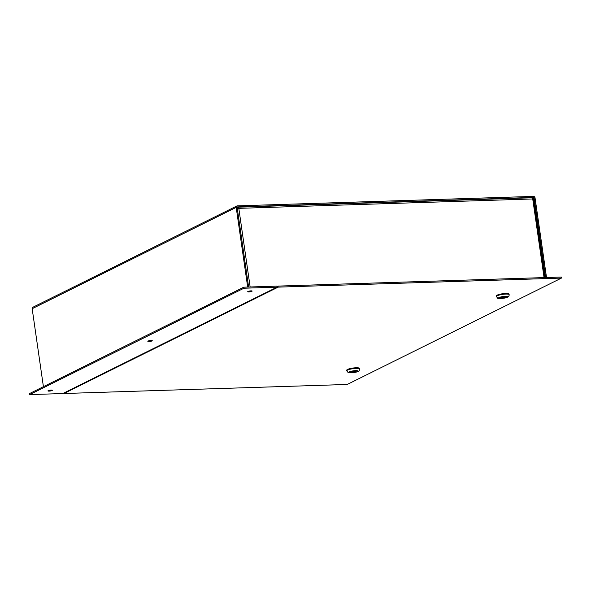 <?xml version="1.0" encoding="UTF-8"?>
<svg xmlns="http://www.w3.org/2000/svg" width="591" height="591" viewBox="0 0 591 591"><rect width="100%" height="100%" fill="white"/><g stroke="black" fill="none" stroke-linecap="round" stroke-linejoin="round"><path stroke-width="0.89" d="M247.673 287.056L236.193 207.389L32.173 308.701L43.409 386.684M32.173 308.701A1.537 1.3 -116.4 0 1 32.823 307.283L236.843 205.971A1.537 1.3 63.6 0 0 236.193 207.389M248.612 287.027L237.131 207.36A0.458 0.392 63.6 0 1 237.464 206.902L533.643 197.438A0.458 0.392 -116.4 0 1 534.109 197.867L545.589 277.541M236.843 205.971A1.537 1.3 63.6 0 1 237.316 205.853L533.496 196.397A1.537 1.3 63.6 0 1 535.04 197.837L546.52 277.511M532.727 198.857L533.267 198.835L532.727 198.96L532.292 197.778L237.693 207.19L238.808 208.35L236.681 208.313M237.619 208.268L237.471 207.234L237.139 207.404M237.619 208.283L238.299 208.608L237.619 208.283M248.87 291.917A2.238 0.428 -8.2 0 1 247.718 291.71A2.238 0.428 -8.2 0 1 249.875 290.964A2.238 0.428 -8.2 0 1 252.143 291.075A2.238 0.428 -8.2 0 1 251.086 291.599A2.238 0.428 -8.2 0 1 248.87 291.917M277.016 287.167L276.861 286.125L243.78 287.182L29.55 393.562L29.698 394.603L62.786 393.547L277.016 287.167L243.928 288.223L29.698 394.603M148.984 341.524A2.238 0.428 -8.2 0 1 147.831 341.31A2.238 0.428 -8.2 0 1 149.981 340.571A2.238 0.428 -8.2 0 1 152.256 340.675A2.238 0.428 -8.2 0 1 151.2 341.199A2.238 0.428 -8.2 0 1 148.984 341.524M49.097 391.124A2.238 0.428 -8.2 0 1 47.945 390.917A2.238 0.428 -8.2 0 1 50.095 390.171A2.238 0.428 -8.2 0 1 52.37 390.274A2.238 0.428 -8.2 0 1 51.314 390.806A2.238 0.428 -8.2 0 1 49.097 391.124M243.78 287.182L243.928 288.223M561.45 278.08L278.169 287.13L63.946 393.51L347.22 384.46L561.45 278.08L561.302 277.039L278.021 286.088L278.169 287.13M278.021 286.088L276.935 286.628M63.872 393.008L63.946 393.51M346.784 370.72A6.449 1.234 -8.2 0 1 346.747 370.616A6.449 1.234 -8.2 0 1 347.523 369.877A6.449 1.234 -8.2 0 1 354.622 368.274A6.449 1.234 -8.2 0 1 359.513 368.777A6.449 1.234 -8.2 0 1 359.505 368.887M349.547 371.842A4.455 0.857 171.8 0 0 349.008 372.352A4.455 0.857 171.8 0 0 349.577 372.67A4.455 0.857 171.8 0 0 354.593 372.382A4.455 0.857 171.8 0 0 357.828 371.082A4.455 0.857 171.8 0 0 354.452 370.734A4.455 0.857 171.8 0 0 349.547 371.842M349.835 371.495L350.049 371.695A4.226 0.813 -8.2 0 1 355.058 370.734A4.226 0.813 -8.2 0 1 357.548 371.281A4.226 0.813 -8.2 0 1 357.333 371.466L356.787 371.739A4.226 0.813 -8.2 0 1 352.561 372.633A4.226 0.813 -8.2 0 1 349.34 372.463A4.226 0.813 -8.2 0 1 349.51 371.968L349.288 371.769M355.812 371.769L350.485 371.938L355.775 371.517M349.51 371.968L350.049 371.695M359.409 368.607L359.38 368.356A6.375 1.219 171.8 0 0 354.541 367.861A6.375 1.219 171.8 0 0 347.523 369.441A6.375 1.219 171.8 0 0 346.754 370.173L346.791 370.424M496.403 296.423A6.449 1.234 -8.2 0 1 496.366 296.32A6.449 1.234 -8.2 0 1 497.142 295.581A6.449 1.234 -8.2 0 1 504.241 293.978A6.449 1.234 -8.2 0 1 509.132 294.481A6.449 1.234 -8.2 0 1 509.124 294.591M499.166 297.539A4.455 0.857 171.8 0 0 498.627 298.056A4.455 0.857 171.8 0 0 499.196 298.374A4.455 0.857 171.8 0 0 504.219 298.086A4.455 0.857 171.8 0 0 507.447 296.785A4.455 0.857 171.8 0 0 504.071 296.438A4.455 0.857 171.8 0 0 499.166 297.539M499.454 297.199L499.668 297.399A4.226 0.813 -8.2 0 1 504.677 296.438A4.226 0.813 -8.2 0 1 507.167 296.985A4.226 0.813 -8.2 0 1 506.952 297.17L506.406 297.436A4.226 0.813 -8.2 0 1 502.18 298.337A4.226 0.813 -8.2 0 1 498.959 298.167A4.226 0.813 -8.2 0 1 499.129 297.672L498.907 297.465M505.431 297.465L500.104 297.642L505.394 297.214M499.129 297.672L499.668 297.399M509.036 294.311L508.999 294.059A6.375 1.219 171.8 0 0 504.16 293.564A6.375 1.219 171.8 0 0 497.142 295.145A6.375 1.219 171.8 0 0 496.374 295.877L496.41 296.128M533.643 197.438L532.55 197.978M532.713 198.561L534.109 197.867M250.141 286.982L238.808 208.35L532.727 198.96L544.06 277.585M359.513 368.777L359.542 368.991A6.449 1.234 171.8 0 0 352.982 368.681A6.449 1.234 171.8 0 0 346.777 370.823L346.747 370.616M357.4 371.591A4.588 0.879 171.8 0 0 353.315 370.845A4.588 0.879 171.8 0 0 349.54 372.714A4.588 0.879 171.8 0 0 357.4 371.591M509.132 294.481L509.161 294.687A6.449 1.234 171.8 0 0 502.601 294.384A6.449 1.234 171.8 0 0 496.396 296.527L496.366 296.32M507.026 297.288A4.588 0.879 171.8 0 0 502.934 296.549A4.588 0.879 171.8 0 0 499.159 298.418A4.588 0.879 171.8 0 0 507.026 297.288M533.474 198.812L544.828 277.563M533.052 198.842L533.437 198.82M359.542 368.991C359.52 370.387 358.996 371.207 357.969 371.451C355.981 372.818 347.427 373.165 348.077 372.478L346.777 370.823M509.161 294.687C509.139 296.091 508.615 296.911 507.588 297.147C505.601 298.521 497.046 298.869 497.696 298.182L496.396 296.527"/></g></svg>
